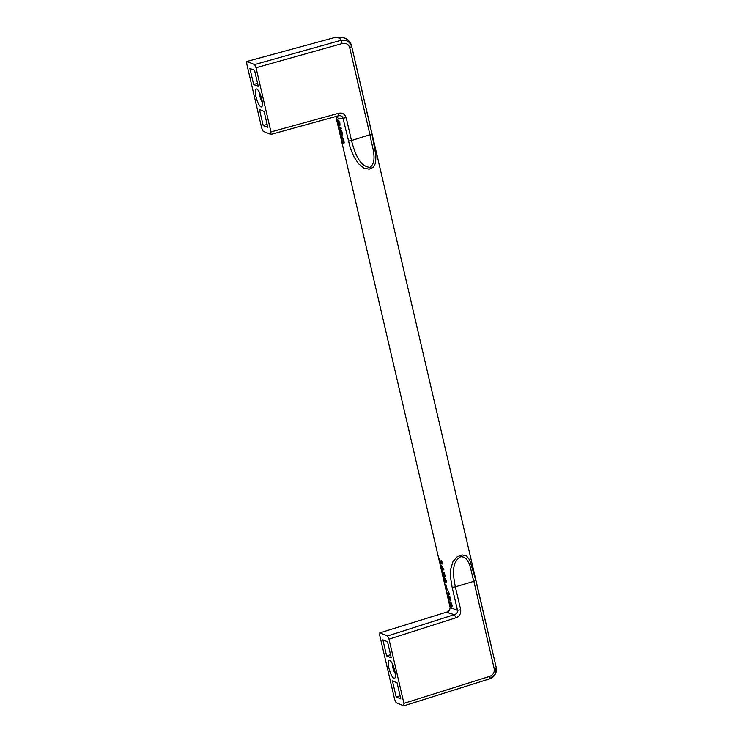 <?xml version="1.0" encoding="UTF-8"?>
<svg xmlns="http://www.w3.org/2000/svg" width="743" height="743" viewBox="0 0 743 743"><rect width="100%" height="100%" fill="white"/><g stroke="black" fill="none" stroke-linecap="round" stroke-linejoin="round"><path stroke-width="1.11" d="M335.892 116.512L338.446 118.378L342.978 118.183L350.362 148.294L354.151 157.163L358.637 163.841L363.912 168.085L369.132 169.209L373.404 167.221L375.586 162.986L375.921 155.556L371.964 134.056L351.588 45.964L496.194 667.335L475.817 580.348L469.697 559.934L466.53 555.95L462.1 554.891L457.019 556.934L452.998 561.513L450.713 569.119L450.648 578.1L452.162 587.369L455.357 586.84C453.239 576.048 450.982 562.358 460.706 556.674C470.208 556.702 470.56 570.875 473.876 581.332L455.357 586.84L460.679 609.734L457.493 610.263L450.147 607.588L449.599 610.319L447.397 611.87M337.396 119.948L338.409 124.387L337.675 119.864M338.409 124.397L338.344 120.208L339.904 122.985L339.848 125.901L339.876 122.892M338.232 124.434L339.04 125.511L338.622 121.044L339.551 122.985M340.229 130.601L340.545 134.715L341.13 133.963L342.235 135.087L342.421 133.963L341.566 130.127L339.254 129.18L340.229 130.601L341.121 130.341L340.127 129.672M447.072 590.044L445.679 584.063L447.277 589.988M338.929 127.759L338.697 126.774L341.009 127.722L341.241 128.706L338.929 127.759L339.57 127.267M441.909 564.076L439.735 560.241L440.348 563.584L439.243 558.847L441.426 562.934L442.02 561.838M441.909 561.485L442.057 564.039M444.593 576.67L443.227 575.388L442.531 571.748L443.924 575.686L443.2 572.231L444.62 573.429L444.806 576.605M451.614 606.845L450.249 605.573L449.636 601.821L451.642 603.604L451.828 606.78M343.507 143.501L341.873 140.362L341.585 136.647L343.758 139.675L343.805 143.408M442.243 569.407L442.206 570.169L441.611 569.027L441.063 565.265L443.692 568.989L443.924 569.974L442.243 569.407L443.794 569.426M450.342 600.325L448.902 599.61L448.159 595.403L450.109 597.168L450.499 600.279M449.357 593.787L449.654 594.614L447.342 593.666L447.137 592.775L448.661 593.508L448.54 591.892L449.357 593.787M446.218 582.893L446.339 580.413M446.367 582.856L445.781 579.187L444.435 577.989L443.952 578.89L445.168 582.549L445.651 581.713L444.843 578.964L446.023 580.506M351.588 45.964C351.021 43.308 349.396 41.051 346.73 39.175C346.173 38.255 343.387 37.577 338.353 37.15L334.164 37.67L246.917 61.455L254.561 64.585L256.029 67.752L270.963 131.938L270.824 134.446L263.18 131.316L261.712 128.149L246.778 63.963L246.862 61.465L334.034 37.707M335.372 37.419L339.848 38.134L340.768 40.382L254.561 64.585M259.474 92.541A6.176 1.644 -106.4 0 0 259.901 96.302A6.176 1.644 -106.4 0 0 262.307 102.172M260.951 106.881A9.362 2.498 -106.4 0 0 262.065 106.388A9.362 2.498 -106.4 0 0 261.759 99.135A9.362 2.498 -106.4 0 0 257.004 89.132A9.362 2.498 -106.4 0 0 255.982 96.766A9.362 2.498 -106.4 0 0 260.951 106.881M253.651 84.507L249.908 68.43L254.533 70.325L258.276 86.402L253.651 84.507L257.552 83.3M264.09 111.394L267.833 127.471L263.208 125.576L259.465 109.5L264.09 111.394M267.108 124.369L263.208 125.576M348.309 141.086L351.495 140.548C354.272 150.773 358.915 166.738 370.107 167.351C378.113 160.952 371.611 145.647 370.023 135.04L349.674 47.626L351.625 46.642C349.767 41.515 346.145 39.425 340.768 40.382L342.244 43.549L256.029 67.752M371.964 134.056L351.495 140.548L346.173 117.654L342.978 118.183C342.272 116.112 340.712 115.332 338.288 115.834L270.935 134.418M451.568 604.347L449.886 602.74L450.537 605.508L451.512 605.907L451.883 604.254M450.137 598.18L449.478 597.158L449.979 599.304L450.462 598.087M342.179 141.402L341.817 137.631L343.851 140.018M342.384 141.374L343.619 142.396L343.507 140.121M341.427 131.019L340.508 130.722L341.808 134.214L341.752 130.926M444.565 574.255L443.655 572.899L444.295 575.667L444.881 574.163M448.688 599.099L448.354 596.527L449.376 597.781M448.939 599.025L449.134 597.846M443.042 568.822L442.02 568.423L441.537 566.37L443.469 568.692M445.131 580.292L444.342 578.899L444.983 581.667L445.373 580.218M341.325 134.446L342.189 134.102M341.585 134.873L342.402 134.632M341.817 135.04L342.319 134.892M339.486 130.164L340.192 129.96M340.675 133.582L341.195 133.424M341.13 134L341.009 133.48M340.647 134.567L341.139 134.418M341.111 128.149L339.635 127.545M441.221 563.268L442.113 562.999M441.323 563.463L442.215 563.203M441.593 563.891L442.196 563.714M441.045 560.909L441.574 560.751M444.1 576.559L445.001 576.299L444.314 575.667M443.655 572.899L444.23 572.732M444.49 575.732L445.131 575.546M444.62 575.602L445.122 575.453M443.2 572.231L443.682 572.091M443.144 572.454L443.85 572.249M443.125 572.686L444.008 572.426M443.134 572.927L444.026 572.667M443.506 575.946L444.342 575.704M443.673 576.196L444.528 575.946M443.84 576.364L444.723 576.104M444.333 576.661L444.918 576.484M450.955 602.508L449.886 602.74M450.277 601.96L450.249 602.629M451.373 605.898L452.041 606.483L451.122 606.743M450.156 602.787L450.982 602.545M451.512 605.907L452.153 605.721M451.642 605.777L452.143 605.629M450.499 602.926L451.14 602.74M451.354 606.836L451.939 606.659M450.862 606.539L451.744 606.279M450.695 606.372L451.549 606.121M450.527 606.13L451.335 605.889M450.397 605.889L450.88 605.749M449.506 602.731L450.239 602.517M449.478 602.489L450.23 602.267M449.478 602.267L450.258 602.034M449.506 602.053L450.1 601.876M342.17 136.888L342.105 137.539M343.6 142.47L344.083 143.046M341.984 137.622L342.644 137.427M341.817 137.631L342.616 137.39M343.47 142.507L344.223 142.284M343.619 142.396L344.223 142.219M343.73 142.182L344.204 142.034M342.161 137.696L342.709 137.529M341.362 137.074L342.124 136.851M341.334 137.362L342.124 137.13M342.829 142.87L343.684 142.619M343.127 143.25L344.009 142.99M343.331 143.427L343.972 143.241M442.884 569.222L442.252 568.534M441.611 569.027L442.317 568.822M442.001 569.277L442.837 569.036M449.868 597.047L449.589 596.48M449.654 599.517L450.685 599.508M448.837 596.991L449.729 596.731M449.478 597.158L450.007 597M450.109 599.341L450.676 599.174M450.193 599.285L450.676 599.146M449.004 596.499L449.552 596.341M448.986 596.657L449.654 596.462M447.983 596.062L448.605 595.886M448.048 596.555L448.772 596.341M448.902 599.61L449.691 599.378M449.078 599.954L449.645 599.787M449.756 599.712L450.648 599.452M450.026 600.14L450.629 599.963M448.01 593.267L449.534 594.066M447.342 593.666L448.057 593.462M445.438 578.788L444.342 578.899M444.704 578.788L444.732 578.128M444.853 582.057L445.549 581.62M445.141 581.741L445.642 581.593M444.49 578.973L445.382 578.713M446.097 581.945L446.599 581.797M443.961 578.212L444.555 578.045M443.933 578.425L444.713 578.203M443.933 578.648L444.685 578.435M443.952 578.89L444.695 578.676M444.983 582.289L445.633 582.094M444.843 578.964L445.494 578.778M337.359 120.682L337.842 120.542M338.251 121.155L339.068 120.914M339.635 125.01L340.201 124.843M489.526 678.879L495.154 674.375L496.157 667.762L494.216 668.746L473.876 581.332L475.817 580.348M338.418 115.806L270.824 134.446M270.963 131.938L338.539 113.307L338.362 115.824M341.669 130.564L340.508 130.722M341.808 134.214L342.43 134.028M341.938 134.084L342.421 133.944M403.913 705.813L489.358 678.926L489.526 676.427C493.092 675.062 494.662 672.499 494.216 668.746M403.793 705.85L403.932 703.352L388.998 639.156L387.53 635.989L379.887 632.86L379.747 635.367L394.682 699.553L396.149 702.72L403.858 705.841L489.358 678.926M395.276 673.576A6.176 1.644 73.6 0 1 392.871 667.706A6.176 1.644 73.6 0 1 392.453 663.945M388.951 668.171A9.362 2.498 73.6 0 1 389.759 660.425A9.362 2.498 73.6 0 1 389.973 660.536A9.362 2.498 73.6 0 1 394.728 670.539A9.362 2.498 73.6 0 1 395.035 677.792A9.362 2.498 73.6 0 1 388.951 668.171M400.078 695.773L396.177 696.98L400.802 698.875L397.059 682.798L392.434 680.904L396.177 696.98M391.245 657.806L387.502 641.729L382.877 639.834L386.62 655.911L391.245 657.806M390.521 654.704L386.62 655.911M387.53 635.989L454.363 614.628L449.088 613.142L447.527 611.833L379.822 632.869L447.527 611.833L449.599 610.319M452.162 587.369L457.493 610.263C457.79 612.511 456.741 613.959 454.363 614.628L455.933 617.767L388.998 639.156M403.932 703.352L489.526 676.427M349.674 47.626C348.43 44.116 345.95 42.76 342.244 43.549M338.539 113.307C342.235 112.49 344.78 113.939 346.173 117.654M455.933 617.767C459.499 616.421 461.087 613.746 460.679 609.734M335.808 116.224L450.147 607.588M496.194 667.335C496.658 670.186 496.315 672.536 495.154 674.375C493.77 676.678 491.866 678.192 489.451 678.916"/></g></svg>
